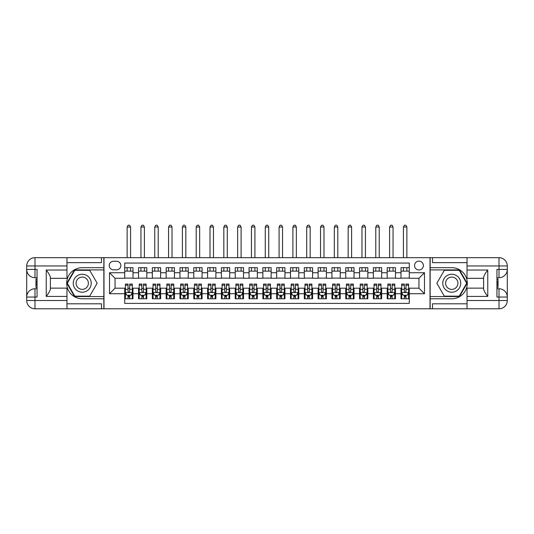 <?xml version="1.0" encoding="UTF-8"?>
<svg xmlns="http://www.w3.org/2000/svg" width="534" height="534" viewBox="0 0 534 534"><rect width="100%" height="100%" fill="white"/><g stroke="black" fill="none" stroke-linecap="round" stroke-linejoin="round"><path stroke-width="0.8" d="M418.956 261.126A4.419 4.419 0 0 0 414.538 265.552A4.419 4.419 0 0 0 418.956 269.97A4.419 4.419 0 0 0 423.375 265.552A4.419 4.419 0 0 0 418.956 261.126M66.97 303.813L101.507 303.813L101.507 308.786L467.03 308.786L467.03 300.502L499.01 300.502L499.01 297.044L496.94 297.044L496.94 269.416L499.01 269.416L499.01 265.965L467.03 265.965L467.03 270.037L487.756 270.037L487.756 296.423C485.539 293.587 484.158 291.197 483.61 289.248L483.61 277.219C484.164 275.27 485.539 272.874 487.756 270.037M409.284 267.688L401.001 267.688L401.001 272.734L395.474 272.734L395.474 278.261L401.001 278.261L401.001 272.734M395.474 272.734L395.474 267.688L387.183 267.688L387.183 272.734L381.656 272.734L381.656 278.261L387.183 278.261L387.183 272.734M381.656 272.734L381.656 267.688L373.373 267.688L373.373 272.734L367.846 272.734L367.846 278.261L373.373 278.261L373.373 272.734M367.846 272.734L367.846 267.688L359.556 267.688L359.556 272.734L354.029 272.734L354.029 278.261L359.556 278.261L359.556 272.734M354.029 272.734L354.029 267.688L345.738 267.688L345.738 272.734L340.218 272.734L340.218 278.261L345.738 278.261L345.738 272.734M340.218 272.734L340.218 267.688L331.928 267.688L331.928 272.734L326.401 272.734L326.401 278.261L331.928 278.261L331.928 272.734M326.401 272.734L326.401 267.688L318.11 267.688L318.11 272.734L312.59 272.734L312.59 278.261L318.11 278.261L318.11 272.734M312.59 272.734L312.59 267.688L304.3 267.688L304.3 272.734L298.773 272.734L298.773 278.261L304.3 278.261L304.3 272.734M298.773 272.734L298.773 267.688L290.483 267.688L290.483 272.734L284.956 272.734L284.956 278.261L290.483 278.261L290.483 272.734M284.956 272.734L284.956 267.688L276.672 267.688L276.672 272.734L271.145 272.734L271.145 278.261L276.672 278.261L276.672 272.734M271.145 272.734L271.145 267.688L262.855 267.688L262.855 272.734L257.328 272.734L257.328 278.261L262.855 278.261L262.855 272.734M257.328 272.734L257.328 267.688L249.044 267.688L249.044 272.734L243.517 272.734L243.517 278.261L249.044 278.261L249.044 272.734M243.517 272.734L243.517 267.688L235.227 267.688L235.227 272.734L229.7 272.734L229.7 278.261L235.227 278.261L235.227 272.734M229.7 272.734L229.7 267.688L221.41 267.688L221.41 272.734L215.89 272.734L215.89 278.261L221.41 278.261L221.41 272.734M215.89 272.734L215.89 267.688L207.599 267.688L207.599 272.734L202.072 272.734L202.072 278.261L207.599 278.261L207.599 272.734M202.072 272.734L202.072 267.688L193.782 267.688L193.782 272.734L188.262 272.734L188.262 278.261L193.782 278.261L193.782 272.734M188.262 272.734L188.262 267.688L179.971 267.688L179.971 272.734L174.444 272.734L174.444 278.261L179.971 278.261L179.971 272.734M174.444 272.734L174.444 267.688L166.154 267.688L166.154 272.734L160.627 272.734L160.627 278.261L166.154 278.261L166.154 272.734M160.627 272.734L160.627 267.688L152.344 267.688L152.344 272.734L146.817 272.734L146.817 278.261L152.344 278.261L152.344 272.734M146.817 272.734L146.817 267.688L138.526 267.688L138.526 278.261L132.999 278.261L132.999 267.688L124.716 267.688M124.716 298.773L132.999 298.773L132.999 288.206L138.526 288.206L138.526 298.773L146.817 298.773L146.817 288.206L152.344 288.206L152.344 293.733L146.817 293.733M152.344 293.733L152.344 298.773L160.627 298.773L160.627 288.206L166.154 288.206L166.154 293.733L160.627 293.733M166.154 293.733L166.154 298.773L174.444 298.773L174.444 288.206L179.971 288.206L179.971 293.733L174.444 293.733M179.971 293.733L179.971 298.773L188.262 298.773L188.262 288.206L193.782 288.206L193.782 293.733L188.262 293.733M193.782 293.733L193.782 298.773L202.072 298.773L202.072 288.206L207.599 288.206L207.599 293.733L202.072 293.733M207.599 293.733L207.599 298.773L215.89 298.773L215.89 288.206L221.41 288.206L221.41 293.733L215.89 293.733M221.41 293.733L221.41 298.773L229.7 298.773L229.7 288.206L235.227 288.206L235.227 293.733L229.7 293.733M235.227 293.733L235.227 298.773L243.517 298.773L243.517 288.206L249.044 288.206L249.044 293.733L243.517 293.733M249.044 293.733L249.044 298.773L257.328 298.773L257.328 288.206L262.855 288.206L262.855 293.733L257.328 293.733M262.855 293.733L262.855 298.773L271.145 298.773L271.145 288.206L276.672 288.206L276.672 293.733L271.145 293.733M276.672 293.733L276.672 298.773L284.956 298.773L284.956 288.206L290.483 288.206L290.483 293.733L284.956 293.733M290.483 293.733L290.483 298.773L298.773 298.773L298.773 288.206L304.3 288.206L304.3 293.733L298.773 293.733M304.3 293.733L304.3 298.773L312.59 298.773L312.59 288.206L318.11 288.206L318.11 293.733L312.59 293.733M318.11 293.733L318.11 298.773L326.401 298.773L326.401 288.206L331.928 288.206L331.928 293.733L326.401 293.733M331.928 293.733L331.928 298.773L340.218 298.773L340.218 288.206L345.738 288.206L345.738 293.733L340.218 293.733M345.738 293.733L345.738 298.773L354.029 298.773L354.029 288.206L359.556 288.206L359.556 293.733L354.029 293.733M359.556 293.733L359.556 298.773L367.846 298.773L367.846 288.206L373.373 288.206L373.373 293.733L367.846 293.733M373.373 293.733L373.373 298.773L381.656 298.773L381.656 288.206L387.183 288.206L387.183 293.733L381.656 293.733M387.183 293.733L387.183 298.773L395.474 298.773L395.474 288.206L401.001 288.206L401.001 293.733L395.474 293.733M113.522 269.83L116.559 269.83A4.285 4.285 0 0 0 120.844 265.552A4.285 4.285 0 0 0 116.559 261.266L113.522 261.266A4.285 4.285 0 0 0 109.243 265.552A4.285 4.285 0 0 0 113.522 269.83M467.03 262.648L432.493 262.648L432.493 257.675L430.01 257.675L430.01 308.786M430.01 257.675L66.97 257.675L66.97 265.965L34.99 265.965L34.99 269.416L37.06 269.416L37.06 297.044L34.99 297.044L34.99 300.502L66.97 300.502L66.97 296.423L46.244 296.423L46.244 270.037C48.46 272.881 49.842 275.27 50.39 277.219L50.39 289.248C49.836 291.197 48.46 293.587 46.244 296.423M103.99 308.786L103.99 257.675M409.284 272.734L409.284 263.062L124.716 263.062L124.716 278.261L115.044 278.261L115.044 288.206L124.716 288.206L124.716 303.399L409.284 303.399L409.284 288.206L418.956 288.206L418.956 278.261L409.284 278.261L409.284 272.734L424.483 272.734L424.483 293.733L409.284 293.733M124.716 293.733L109.517 293.733L109.517 272.734L124.716 272.734M401.001 293.733L401.001 298.773L409.284 298.773M124.716 271.145L132.999 271.145M124.716 278.121L132.999 278.121M124.716 288.34L125.403 288.34M128.026 288.34L129.689 288.34M132.312 288.34L132.999 288.34M124.716 295.322L125.403 295.322M128.026 295.322L129.689 295.322M132.312 295.322L132.999 295.322M138.526 278.121L146.817 278.121M138.526 271.145L146.817 271.145M138.526 288.34L139.22 288.34M141.844 288.34L143.499 288.34M146.122 288.34L146.817 288.34M138.526 295.322L139.22 295.322M141.844 295.322L143.499 295.322M146.122 295.322L146.817 295.322M152.344 288.34L153.031 288.34M155.654 288.34L157.316 288.34M159.94 288.34L160.627 288.34M152.344 295.322L153.031 295.322M155.654 295.322L157.316 295.322M159.94 295.322L160.627 295.322M152.344 271.145L160.627 271.145M152.344 278.121L160.627 278.121M166.154 288.34L166.848 288.34M169.472 288.34L171.127 288.34M173.75 288.34L174.444 288.34M166.154 295.322L166.848 295.322M169.472 295.322L171.127 295.322M173.75 295.322L174.444 295.322M166.154 271.145L174.444 271.145M166.154 278.121L174.444 278.121M179.971 288.34L180.659 288.34M183.282 288.34L184.944 288.34M187.567 288.34L188.262 288.34M179.971 295.322L180.659 295.322M183.282 295.322L184.944 295.322M187.567 295.322L188.262 295.322M179.971 271.145L188.262 271.145M179.971 278.121L188.262 278.121M193.782 288.34L194.476 288.34M197.099 288.34L198.755 288.34M201.385 288.34L202.072 288.34M193.782 295.322L194.476 295.322M197.099 295.322L198.755 295.322M201.385 295.322L202.072 295.322M193.782 271.145L202.072 271.145M193.782 278.121L202.072 278.121M207.599 288.34L208.287 288.34M210.917 288.34L212.572 288.34M215.195 288.34L215.89 288.34M207.599 295.322L208.287 295.322M210.917 295.322L212.572 295.322M215.195 295.322L215.89 295.322M207.599 271.145L215.89 271.145M207.599 278.121L215.89 278.121M221.41 288.34L222.104 288.34M224.727 288.34L226.383 288.34M229.013 288.34L229.7 288.34M221.41 295.322L222.104 295.322M224.727 295.322L226.383 295.322M229.013 295.322L229.7 295.322M221.41 271.145L229.7 271.145M221.41 278.121L229.7 278.121M235.227 288.34L235.915 288.34M238.544 288.34L240.2 288.34M242.823 288.34L243.517 288.34M235.227 295.322L235.915 295.322M238.544 295.322L240.2 295.322M242.823 295.322L243.517 295.322M235.227 271.145L243.517 271.145M235.227 278.121L243.517 278.121M249.044 288.34L249.732 288.34M252.355 288.34L254.017 288.34M256.64 288.34L257.328 288.34M249.044 295.322L249.732 295.322M252.355 295.322L254.017 295.322M256.64 295.322L257.328 295.322M249.044 271.145L257.328 271.145M249.044 278.121L257.328 278.121M262.855 288.34L263.549 288.34M266.172 288.34L267.828 288.34M270.451 288.34L271.145 288.34M262.855 295.322L263.549 295.322M266.172 295.322L267.828 295.322M270.451 295.322L271.145 295.322M262.855 271.145L271.145 271.145M262.855 278.121L271.145 278.121M276.672 288.34L277.36 288.34M279.983 288.34L281.645 288.34M284.268 288.34L284.956 288.34M276.672 295.322L277.36 295.322M279.983 295.322L281.645 295.322M284.268 295.322L284.956 295.322M276.672 271.145L284.956 271.145M276.672 278.121L284.956 278.121M290.483 288.34L291.177 288.34M293.8 288.34L295.456 288.34M298.085 288.34L298.773 288.34M290.483 295.322L291.177 295.322M293.8 295.322L295.456 295.322M298.085 295.322L298.773 295.322M290.483 271.145L298.773 271.145M290.483 278.121L298.773 278.121M304.3 288.34L304.987 288.34M307.617 288.34L309.273 288.34M311.896 288.34L312.59 288.34M304.3 295.322L304.987 295.322M307.617 295.322L309.273 295.322M311.896 295.322L312.59 295.322M304.3 271.145L312.59 271.145M304.3 278.121L312.59 278.121M318.11 288.34L318.805 288.34M321.428 288.34L323.083 288.34M325.713 288.34L326.401 288.34M318.11 295.322L318.805 295.322M321.428 295.322L323.083 295.322M325.713 295.322L326.401 295.322M318.11 271.145L326.401 271.145M318.11 278.121L326.401 278.121M331.928 288.34L332.615 288.34M335.245 288.34L336.901 288.34M339.524 288.34L340.218 288.34M331.928 295.322L332.615 295.322M335.245 295.322L336.901 295.322M339.524 295.322L340.218 295.322M331.928 271.145L340.218 271.145M331.928 278.121L340.218 278.121M345.738 288.34L346.433 288.34M349.056 288.34L350.718 288.34M353.341 288.34L354.029 288.34M345.738 295.322L346.433 295.322M349.056 295.322L350.718 295.322M353.341 295.322L354.029 295.322M345.738 271.145L354.029 271.145M345.738 278.121L354.029 278.121M359.556 288.34L360.25 288.34M362.873 288.34L364.528 288.34M367.152 288.34L367.846 288.34M359.556 295.322L360.25 295.322M362.873 295.322L364.528 295.322M367.152 295.322L367.846 295.322M359.556 271.145L367.846 271.145M359.556 278.121L367.846 278.121M373.373 288.34L374.06 288.34M376.684 288.34L378.346 288.34M380.969 288.34L381.656 288.34M373.373 295.322L374.06 295.322M376.684 295.322L378.346 295.322M380.969 295.322L381.656 295.322M373.373 271.145L381.656 271.145M373.373 278.121L381.656 278.121M387.183 288.34L387.878 288.34M390.501 288.34L392.156 288.34M394.78 288.34L395.474 288.34M387.183 295.322L387.878 295.322M390.501 295.322L392.156 295.322M394.78 295.322L395.474 295.322M387.183 271.145L395.474 271.145M387.183 278.121L395.474 278.121M401.001 288.34L401.688 288.34M404.311 288.34L405.974 288.34M408.597 288.34L409.284 288.34M401.001 295.322L401.688 295.322M404.311 295.322L405.974 295.322M408.597 295.322L409.284 295.322M401.001 271.145L409.284 271.145M401.001 278.121L409.284 278.121M115.044 278.261L109.517 272.734M115.044 288.206L109.517 293.733M424.483 272.734L418.956 278.261M424.483 293.733L418.956 288.206M128.026 296.977L129.689 296.977M125.403 285.189L128.026 285.189L128.026 284.061L125.403 284.061L125.403 292.485L126.785 295.249L130.93 295.249L132.312 292.485L132.312 284.061L129.689 284.061L129.689 285.189L132.312 285.189M132.312 292.485L132.312 298.773M125.403 292.485L125.403 298.773M129.689 295.249L129.689 298.773M128.026 298.773L128.026 295.249M128.026 285.189L128.026 291.451C128.581 292.519 129.135 292.519 129.689 291.451L129.689 285.189M130.583 271.145L130.583 267.688M130.583 257.675L130.583 227.01L127.132 227.01L127.132 257.675M127.132 271.145L127.132 267.688M127.132 227.01L128.167 225.214L129.548 225.214L130.583 227.01M86.722 275.457A8.978 8.978 0 0 0 74.46 278.741A8.978 8.978 0 0 0 77.744 291.01A8.978 8.978 0 0 0 90.012 287.719A8.978 8.978 0 0 0 86.722 275.457M85.306 277.907A6.148 6.148 0 0 0 76.909 280.156A6.148 6.148 0 0 0 79.159 288.554A6.148 6.148 0 0 0 87.556 286.304A6.148 6.148 0 0 0 85.306 277.907M89.692 296.15L74.773 296.15L67.317 283.234L74.773 270.317L89.692 270.317L97.148 283.234L89.692 296.15M456.256 275.457A8.978 8.978 0 0 0 443.988 278.741A8.978 8.978 0 0 0 447.278 291.01A8.978 8.978 0 0 0 459.54 287.719A8.978 8.978 0 0 0 456.256 275.457M454.841 277.907A6.148 6.148 0 0 0 446.444 280.156A6.148 6.148 0 0 0 448.694 288.554A6.148 6.148 0 0 0 457.091 286.304A6.148 6.148 0 0 0 454.841 277.907M459.227 296.15L444.308 296.15L436.852 283.234L444.308 270.317L459.227 270.317L466.683 283.234L459.227 296.15M103.85 257.675L103.85 267.688L82.236 267.688A15.539 15.539 0 0 0 66.69 283.234A15.539 15.539 0 0 0 82.236 298.773L103.85 298.773L103.85 308.786M46.244 270.037L66.97 270.037L66.97 265.965M66.97 270.037L66.97 278.327L50.39 278.327M66.97 300.502L66.97 308.786L34.99 308.786A8.29 8.29 0 0 1 26.7 300.502L26.7 265.965A8.29 8.29 0 0 1 34.99 257.675L66.97 257.675M103.85 267.688L103.85 269.904L74.54 269.904L66.843 283.234L74.54 296.564L103.85 296.564L103.85 269.904M103.85 296.564L103.85 298.773M50.39 288.133L66.97 288.133L66.97 296.423M101.507 308.786L66.97 308.786M26.7 297.044A8.29 8.29 0 0 1 34.99 288.76A8.29 8.29 0 0 0 26.7 297.044L34.99 297.044L34.99 288.76L37.06 288.76M37.06 277.707L34.99 277.707L34.99 269.416L26.7 269.416A8.29 8.29 0 0 0 34.99 277.707A8.29 8.29 0 0 1 26.7 269.416M101.507 257.675L101.507 262.648L66.97 262.648M37.06 278.982L35.958 278.982L35.958 284.448L37.06 284.448M35.958 283.167L37.06 283.167M35.958 281.638L37.06 281.638M35.958 281.391L37.06 281.391M35.958 284.448L35.958 287.486L37.06 287.486M35.958 284.722L37.06 284.722M430.15 308.786L430.15 298.773L451.764 298.773A15.539 15.539 0 0 0 467.31 283.234A15.539 15.539 0 0 0 451.764 267.688L430.15 267.688L430.15 257.675M487.756 296.423L467.03 296.423L467.03 300.502M467.03 296.423L467.03 288.133L483.61 288.133M467.03 265.965L467.03 257.675L499.01 257.675A8.29 8.29 0 0 1 507.3 265.965L507.3 300.502A8.29 8.29 0 0 1 499.01 308.786L467.03 308.786M430.15 298.773L430.15 296.564L459.46 296.564L467.157 283.234L459.46 269.904L430.15 269.904L430.15 296.564M430.15 269.904L430.15 267.688M483.61 278.327L467.03 278.327L467.03 270.037M432.493 257.675L467.03 257.675M507.3 269.416A8.29 8.29 0 0 1 499.01 277.707A8.29 8.29 0 0 0 507.3 269.416L499.01 269.416L499.01 277.707L496.94 277.707M496.94 288.76L499.01 288.76L499.01 297.044L507.3 297.044A8.29 8.29 0 0 0 499.01 288.76A8.29 8.29 0 0 1 507.3 297.044M432.493 308.786L432.493 303.813L467.03 303.813M496.94 287.486L498.042 287.486L498.042 282.012L496.94 282.012M498.042 283.3L496.94 283.3M498.042 284.822L496.94 284.822M498.042 285.076L496.94 285.076M498.042 282.012L498.042 278.982L496.94 278.982M498.042 281.738L496.94 281.738M141.844 296.977L143.499 296.977M139.22 285.189L141.844 285.189L141.844 284.061L139.22 284.061L139.22 292.485L140.602 295.249L144.741 295.249L146.122 292.485L146.122 284.061L143.499 284.061L143.499 285.189L146.122 285.189M146.122 292.485L146.122 298.773M139.22 292.485L139.22 298.773M143.499 295.249L143.499 298.773M141.844 298.773L141.844 295.249M141.844 285.189L141.844 291.451C142.391 292.519 142.945 292.519 143.499 291.451L143.499 285.189M144.4 271.145L144.4 267.688M144.4 257.675L144.4 227.01L140.943 227.01L140.943 257.675M140.943 271.145L140.943 267.688M140.943 227.01L141.977 225.214L143.359 225.214L144.4 227.01M155.654 296.977L157.316 296.977M153.031 285.189L155.654 285.189L155.654 284.061L153.031 284.061L153.031 292.485L154.413 295.249L158.558 295.249L159.94 292.485L159.94 284.061L157.316 284.061L157.316 285.189L159.94 285.189M159.94 292.485L159.94 298.773M153.031 292.485L153.031 298.773M157.316 295.249L157.316 298.773M155.654 298.773L155.654 295.249M155.654 285.189L155.654 291.451C156.208 292.519 156.762 292.519 157.316 291.451L157.316 285.189M158.211 271.145L158.211 267.688M158.211 257.675L158.211 227.01L154.76 227.01L154.76 257.675M154.76 271.145L154.76 267.688M154.76 227.01L155.794 225.214L157.176 225.214L158.211 227.01M169.472 296.977L171.127 296.977M166.848 285.189L169.472 285.189L169.472 284.061L166.848 284.061L166.848 292.485L168.23 295.249L172.375 295.249L173.75 292.485L173.75 284.061L171.127 284.061L171.127 285.189L173.75 285.189M173.75 292.485L173.75 298.773M166.848 292.485L166.848 298.773M171.127 295.249L171.127 298.773M169.472 298.773L169.472 295.249M169.472 285.189L169.472 291.451C170.026 292.519 170.573 292.519 171.127 291.451L171.127 285.189M172.028 271.145L172.028 267.688M172.028 257.675L172.028 227.01L168.57 227.01L168.57 257.675M168.57 271.145L168.57 267.688M168.57 227.01L169.612 225.214L170.993 225.214L172.028 227.01M183.282 296.977L184.944 296.977M180.659 285.189L183.282 285.189L183.282 284.061L180.659 284.061L180.659 292.485L182.041 295.249L186.186 295.249L187.567 292.485L187.567 284.061L184.944 284.061L184.944 285.189L187.567 285.189M187.567 292.485L187.567 298.773M180.659 292.485L180.659 298.773M184.944 295.249L184.944 298.773M183.282 298.773L183.282 295.249M183.282 285.189L183.282 291.451C183.836 292.519 184.39 292.519 184.944 291.451L184.944 285.189M185.839 271.145L185.839 267.688M185.839 257.675L185.839 227.01L182.388 227.01L182.388 257.675M182.388 271.145L182.388 267.688M182.388 227.01L183.422 225.214L184.804 225.214L185.839 227.01M197.099 296.977L198.755 296.977M194.476 285.189L197.099 285.189L197.099 284.061L194.476 284.061L194.476 292.485L195.858 295.249L200.003 295.249L201.385 292.485L201.385 284.061L198.755 284.061L198.755 285.189L201.385 285.189M201.385 292.485L201.385 298.773M194.476 292.485L194.476 298.773M198.755 295.249L198.755 298.773M197.099 298.773L197.099 295.249M197.099 285.189L197.099 291.451C197.653 292.519 198.201 292.519 198.755 291.451L198.755 285.189M199.656 271.145L199.656 267.688M199.656 257.675L199.656 227.01L196.205 227.01L196.205 257.675M196.205 271.145L196.205 267.688M196.205 227.01L197.24 225.214L198.621 225.214L199.656 227.01M210.917 296.977L212.572 296.977M208.287 285.189L210.917 285.189L210.917 284.061L208.287 284.061L208.287 292.485L209.668 295.249L213.814 295.249L215.195 292.485L215.195 284.061L212.572 284.061L212.572 285.189L215.195 285.189M215.195 292.485L215.195 298.773M208.287 292.485L208.287 298.773M212.572 295.249L212.572 298.773M210.917 298.773L210.917 295.249M210.917 285.189L210.917 291.451C211.464 292.519 212.018 292.519 212.572 291.451L212.572 285.189M213.466 271.145L213.466 267.688M213.466 257.675L213.466 227.01L210.016 227.01L210.016 257.675M210.016 271.145L210.016 267.688M210.016 227.01L211.05 225.214L212.432 225.214L213.466 227.01M224.727 296.977L226.383 296.977M222.104 285.189L224.727 285.189L224.727 284.061L222.104 284.061L222.104 292.485L223.486 295.249L227.631 295.249L229.013 292.485L229.013 284.061L226.383 284.061L226.383 285.189L229.013 285.189M229.013 292.485L229.013 298.773M222.104 292.485L222.104 298.773M226.383 295.249L226.383 298.773M224.727 298.773L224.727 295.249M224.727 285.189L224.727 291.451C225.281 292.519 225.835 292.519 226.383 291.451L226.383 285.189M227.284 271.145L227.284 267.688M227.284 257.675L227.284 227.01L223.833 227.01L223.833 257.675M223.833 271.145L223.833 267.688M223.833 227.01L224.867 225.214L226.249 225.214L227.284 227.01M238.544 296.977L240.2 296.977M235.915 285.189L238.544 285.189L238.544 284.061L235.915 284.061L235.915 292.485L237.296 295.249L241.441 295.249L242.823 292.485L242.823 284.061L240.2 284.061L240.2 285.189L242.823 285.189M242.823 292.485L242.823 298.773M235.915 292.485L235.915 298.773M240.2 295.249L240.2 298.773M238.544 298.773L238.544 295.249M238.544 285.189L238.544 291.451C239.092 292.519 239.646 292.519 240.2 291.451L240.2 285.189M241.101 271.145L241.101 267.688M241.101 257.675L241.101 227.01L237.643 227.01L237.643 257.675M237.643 271.145L237.643 267.688M237.643 227.01L238.678 225.214L240.06 225.214L241.101 227.01M252.355 296.977L254.017 296.977M249.732 285.189L252.355 285.189L252.355 284.061L249.732 284.061L249.732 292.485L251.113 295.249L255.259 295.249L256.64 292.485L256.64 284.061L254.017 284.061L254.017 285.189L256.64 285.189M256.64 292.485L256.64 298.773M249.732 292.485L249.732 298.773M254.017 295.249L254.017 298.773M252.355 298.773L252.355 295.249M252.355 285.189L252.355 291.451C252.909 292.519 253.463 292.519 254.017 291.451L254.017 285.189M254.912 271.145L254.912 267.688M254.912 257.675L254.912 227.01L251.461 227.01L251.461 257.675M251.461 271.145L251.461 267.688M251.461 227.01L252.495 225.214L253.877 225.214L254.912 227.01M266.172 296.977L267.828 296.977M263.549 285.189L266.172 285.189L266.172 284.061L263.549 284.061L263.549 292.485L264.931 295.249L269.069 295.249L270.451 292.485L270.451 284.061L267.828 284.061L267.828 285.189L270.451 285.189M270.451 292.485L270.451 298.773M263.549 292.485L263.549 298.773M267.828 295.249L267.828 298.773M266.172 298.773L266.172 295.249M266.172 285.189L266.172 291.451C266.72 292.519 267.274 292.519 267.828 291.451L267.828 285.189M268.729 271.145L268.729 267.688M268.729 257.675L268.729 227.01L265.271 227.01L265.271 257.675M265.271 271.145L265.271 267.688M265.271 227.01L266.312 225.214L267.688 225.214L268.729 227.01M279.983 296.977L281.645 296.977M277.36 285.189L279.983 285.189L279.983 284.061L277.36 284.061L277.36 292.485L278.741 295.249L282.887 295.249L284.268 292.485L284.268 284.061L281.645 284.061L281.645 285.189L284.268 285.189M284.268 292.485L284.268 298.773M277.36 292.485L277.36 298.773M281.645 295.249L281.645 298.773M279.983 298.773L279.983 295.249M279.983 285.189L279.983 291.451C280.537 292.519 281.091 292.519 281.645 291.451L281.645 285.189M282.539 271.145L282.539 267.688M282.539 257.675L282.539 227.01L279.088 227.01L279.088 257.675M279.088 271.145L279.088 267.688M279.088 227.01L280.123 225.214L281.505 225.214L282.539 227.01M293.8 296.977L295.456 296.977M291.177 285.189L293.8 285.189L293.8 284.061L291.177 284.061L291.177 292.485L292.559 295.249L296.704 295.249L298.085 292.485L298.085 284.061L295.456 284.061L295.456 285.189L298.085 285.189M298.085 292.485L298.085 298.773M291.177 292.485L291.177 298.773M295.456 295.249L295.456 298.773M293.8 298.773L293.8 295.249M293.8 285.189L293.8 291.451C294.354 292.519 294.901 292.519 295.456 291.451L295.456 285.189M296.357 271.145L296.357 267.688M296.357 257.675L296.357 227.01L292.899 227.01L292.899 257.675M292.899 271.145L292.899 267.688M292.899 227.01L293.94 225.214L295.322 225.214L296.357 227.01M307.617 296.977L309.273 296.977M304.987 285.189L307.617 285.189L307.617 284.061L304.987 284.061L304.987 292.485L306.369 295.249L310.514 295.249L311.896 292.485L311.896 284.061L309.273 284.061L309.273 285.189L311.896 285.189M311.896 292.485L311.896 298.773M304.987 292.485L304.987 298.773M309.273 295.249L309.273 298.773M307.617 298.773L307.617 295.249M307.617 285.189L307.617 291.451C308.165 292.519 308.719 292.519 309.273 291.451L309.273 285.189M310.167 271.145L310.167 267.688M310.167 257.675L310.167 227.01L306.716 227.01L306.716 257.675M306.716 271.145L306.716 267.688M306.716 227.01L307.751 225.214L309.133 225.214L310.167 227.01M321.428 296.977L323.083 296.977M318.805 285.189L321.428 285.189L321.428 284.061L318.805 284.061L318.805 292.485L320.186 295.249L324.332 295.249L325.713 292.485L325.713 284.061L323.083 284.061L323.083 285.189L325.713 285.189M325.713 292.485L325.713 298.773M318.805 292.485L318.805 298.773M323.083 295.249L323.083 298.773M321.428 298.773L321.428 295.249M321.428 285.189L321.428 291.451C321.982 292.519 322.536 292.519 323.083 291.451L323.083 285.189M323.984 271.145L323.984 267.688M323.984 257.675L323.984 227.01L320.534 227.01L320.534 257.675M320.534 271.145L320.534 267.688M320.534 227.01L321.568 225.214L322.95 225.214L323.984 227.01M335.245 296.977L336.901 296.977M332.615 285.189L335.245 285.189L335.245 284.061L332.615 284.061L332.615 292.485L333.997 295.249L338.142 295.249L339.524 292.485L339.524 284.061L336.901 284.061L336.901 285.189L339.524 285.189M339.524 292.485L339.524 298.773M332.615 292.485L332.615 298.773M336.901 295.249L336.901 298.773M335.245 298.773L335.245 295.249M335.245 285.189L335.245 291.451C335.793 292.519 336.347 292.519 336.901 291.451L336.901 285.189M337.795 271.145L337.795 267.688M337.795 257.675L337.795 227.01L334.344 227.01L334.344 257.675M334.344 271.145L334.344 267.688M334.344 227.01L335.379 225.214L336.76 225.214L337.795 227.01M349.056 296.977L350.718 296.977M346.433 285.189L349.056 285.189L349.056 284.061L346.433 284.061L346.433 292.485L347.814 295.249L351.959 295.249L353.341 292.485L353.341 284.061L350.718 284.061L350.718 285.189L353.341 285.189M353.341 292.485L353.341 298.773M346.433 292.485L346.433 298.773M350.718 295.249L350.718 298.773M349.056 298.773L349.056 295.249M349.056 285.189L349.056 291.451C349.61 292.519 350.164 292.519 350.718 291.451L350.718 285.189M351.612 271.145L351.612 267.688M351.612 257.675L351.612 227.01L348.161 227.01L348.161 257.675M348.161 271.145L348.161 267.688M348.161 227.01L349.196 225.214L350.578 225.214L351.612 227.01M362.873 296.977L364.528 296.977M360.25 285.189L362.873 285.189L362.873 284.061L360.25 284.061L360.25 292.485L361.625 295.249L365.77 295.249L367.152 292.485L367.152 284.061L364.528 284.061L364.528 285.189L367.152 285.189M367.152 292.485L367.152 298.773M360.25 292.485L360.25 298.773M364.528 295.249L364.528 298.773M362.873 298.773L362.873 295.249M362.873 285.189L362.873 291.451C363.42 292.519 363.974 292.519 364.528 291.451L364.528 285.189M365.43 271.145L365.43 267.688M365.43 257.675L365.43 227.01L361.972 227.01L361.972 257.675M361.972 271.145L361.972 267.688M361.972 227.01L363.007 225.214L364.388 225.214L365.43 227.01M376.684 296.977L378.346 296.977M374.06 285.189L376.684 285.189L376.684 284.061L374.06 284.061L374.06 292.485L375.442 295.249L379.587 295.249L380.969 292.485L380.969 284.061L378.346 284.061L378.346 285.189L380.969 285.189M380.969 292.485L380.969 298.773M374.06 292.485L374.06 298.773M378.346 295.249L378.346 298.773M376.684 298.773L376.684 295.249M376.684 285.189L376.684 291.451C377.238 292.519 377.792 292.519 378.346 291.451L378.346 285.189M379.24 271.145L379.24 267.688M379.24 257.675L379.24 227.01L375.789 227.01L375.789 257.675M375.789 271.145L375.789 267.688M375.789 227.01L376.824 225.214L378.206 225.214L379.24 227.01M390.501 296.977L392.156 296.977M387.878 285.189L390.501 285.189L390.501 284.061L387.878 284.061L387.878 292.485L389.259 295.249L393.398 295.249L394.78 292.485L394.78 284.061L392.156 284.061L392.156 285.189L394.78 285.189M394.78 292.485L394.78 298.773M387.878 292.485L387.878 298.773M392.156 295.249L392.156 298.773M390.501 298.773L390.501 295.249M390.501 285.189L390.501 291.451C391.055 292.519 391.602 292.519 392.156 291.451L392.156 285.189M393.057 271.145L393.057 267.688M393.057 257.675L393.057 227.01L389.6 227.01L389.6 257.675M389.6 271.145L389.6 267.688M389.6 227.01L390.641 225.214L392.023 225.214L393.057 227.01M404.311 296.977L405.974 296.977M401.688 285.189L404.311 285.189L404.311 284.061L401.688 284.061L401.688 292.485L403.07 295.249L407.215 295.249L408.597 292.485L408.597 284.061L405.974 284.061L405.974 285.189L408.597 285.189M408.597 292.485L408.597 298.773M401.688 292.485L401.688 298.773M405.974 295.249L405.974 298.773M404.311 298.773L404.311 295.249M404.311 285.189L404.311 291.451C404.865 292.519 405.419 292.519 405.974 291.451L405.974 285.189M406.868 271.145L406.868 267.688M406.868 257.675L406.868 227.01L403.417 227.01L403.417 257.675M403.417 271.145L403.417 267.688M403.417 227.01L404.452 225.214L405.833 225.214L406.868 227.01M138.526 293.733L132.999 293.733M138.526 272.734L132.999 272.734M125.437 292.559L132.278 292.559M132.312 294.488L131.311 294.488M126.404 294.488L125.403 294.488M129.689 289.288L132.312 289.288M125.403 289.288L128.026 289.288M128.026 296.096L129.689 296.096M34.99 257.675A8.29 8.29 0 0 0 26.7 265.965L34.99 265.965L34.99 257.675M34.99 308.786L34.99 300.502L26.7 300.502A8.29 8.29 0 0 0 34.99 308.786M499.01 308.786A8.29 8.29 0 0 0 507.3 300.502L499.01 300.502L499.01 308.786M499.01 257.675L499.01 265.965L507.3 265.965A8.29 8.29 0 0 0 499.01 257.675M139.254 292.559L146.089 292.559M146.122 294.488L145.121 294.488M140.222 294.488L139.22 294.488M143.499 289.288L146.122 289.288M139.22 289.288L141.844 289.288M141.844 296.096L143.499 296.096M153.064 292.559L159.906 292.559M159.94 294.488L158.938 294.488M154.032 294.488L153.031 294.488M157.316 289.288L159.94 289.288M153.031 289.288L155.654 289.288M155.654 296.096L157.316 296.096M166.882 292.559L173.717 292.559M173.75 294.488L172.749 294.488M167.85 294.488L166.848 294.488M171.127 289.288L173.75 289.288M166.848 289.288L169.472 289.288M169.472 296.096L171.127 296.096M180.692 292.559L187.534 292.559M187.567 294.488L186.566 294.488M181.66 294.488L180.659 294.488M184.944 289.288L187.567 289.288M180.659 289.288L183.282 289.288M183.282 296.096L184.944 296.096M194.509 292.559L201.345 292.559M201.385 294.488L200.383 294.488M195.477 294.488L194.476 294.488M198.755 289.288L201.385 289.288M194.476 289.288L197.099 289.288M197.099 296.096L198.755 296.096M208.327 292.559L215.162 292.559M215.195 294.488L214.194 294.488M209.288 294.488L208.287 294.488M212.572 289.288L215.195 289.288M208.287 289.288L210.917 289.288M210.917 296.096L212.572 296.096M222.137 292.559L228.979 292.559M229.013 294.488L228.011 294.488M223.105 294.488L222.104 294.488M226.383 289.288L229.013 289.288M222.104 289.288L224.727 289.288M224.727 296.096L226.383 296.096M235.955 292.559L242.79 292.559M242.823 294.488L241.822 294.488M236.922 294.488L235.915 294.488M240.2 289.288L242.823 289.288M235.915 289.288L238.544 289.288M238.544 296.096L240.2 296.096M249.765 292.559L256.607 292.559M256.64 294.488L255.639 294.488M250.733 294.488L249.732 294.488M254.017 289.288L256.64 289.288M249.732 289.288L252.355 289.288M252.355 296.096L254.017 296.096M263.582 292.559L270.418 292.559M270.451 294.488L269.45 294.488M264.55 294.488L263.549 294.488M267.828 289.288L270.451 289.288M263.549 289.288L266.172 289.288M266.172 296.096L267.828 296.096M277.393 292.559L284.235 292.559M284.268 294.488L283.267 294.488M278.361 294.488L277.36 294.488M281.645 289.288L284.268 289.288M277.36 289.288L279.983 289.288M279.983 296.096L281.645 296.096M291.21 292.559L298.045 292.559M298.085 294.488L297.078 294.488M292.178 294.488L291.177 294.488M295.456 289.288L298.085 289.288M291.177 289.288L293.8 289.288M293.8 296.096L295.456 296.096M305.021 292.559L311.863 292.559M311.896 294.488L310.895 294.488M305.989 294.488L304.987 294.488M309.273 289.288L311.896 289.288M304.987 289.288L307.617 289.288M307.617 296.096L309.273 296.096M318.838 292.559L325.673 292.559M325.713 294.488L324.712 294.488M319.806 294.488L318.805 294.488M323.083 289.288L325.713 289.288M318.805 289.288L321.428 289.288M321.428 296.096L323.083 296.096M332.655 292.559L339.49 292.559M339.524 294.488L338.523 294.488M333.616 294.488L332.615 294.488M336.901 289.288L339.524 289.288M332.615 289.288L335.245 289.288M335.245 296.096L336.901 296.096M346.466 292.559L353.308 292.559M353.341 294.488L352.34 294.488M347.434 294.488L346.433 294.488M350.718 289.288L353.341 289.288M346.433 289.288L349.056 289.288M349.056 296.096L350.718 296.096M360.283 292.559L367.118 292.559M367.152 294.488L366.15 294.488M361.251 294.488L360.25 294.488M364.528 289.288L367.152 289.288M360.25 289.288L362.873 289.288M362.873 296.096L364.528 296.096M374.094 292.559L380.936 292.559M380.969 294.488L379.968 294.488M375.062 294.488L374.06 294.488M378.346 289.288L380.969 289.288M374.06 289.288L376.684 289.288M376.684 296.096L378.346 296.096M387.911 292.559L394.746 292.559M394.78 294.488L393.778 294.488M388.879 294.488L387.878 294.488M392.156 289.288L394.78 289.288M387.878 289.288L390.501 289.288M390.501 296.096L392.156 296.096M401.722 292.559L408.563 292.559M408.597 294.488L407.596 294.488M402.689 294.488L401.688 294.488M405.974 289.288L408.597 289.288M401.688 289.288L404.311 289.288M404.311 296.096L405.974 296.096"/></g></svg>
